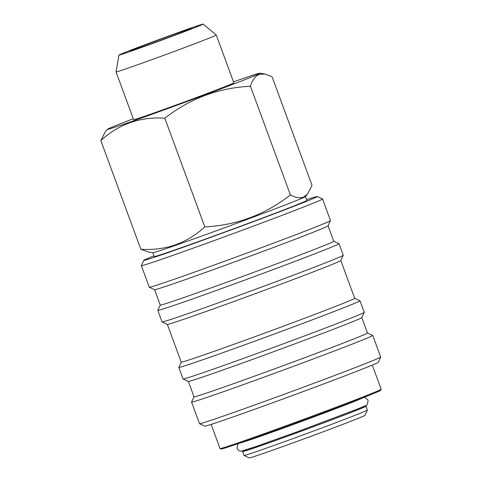 <?xml version="1.0" encoding="UTF-8"?>
<svg xmlns="http://www.w3.org/2000/svg" width="482" height="482" viewBox="0 0 482 482"><rect width="100%" height="100%" fill="white"/><g stroke="black" fill="none" stroke-linecap="round" stroke-linejoin="round"><path stroke-width="0.72" d="M131.128 50.459A32.86 0.554 -20.2 0 0 130.206 50.941A32.86 0.554 -20.2 0 0 157.373 41.536A32.86 0.554 -20.2 0 0 190.968 28.739A32.86 0.554 -20.2 0 0 191.884 28.251A32.86 0.554 -20.2 0 0 164.724 37.656A32.86 0.554 -20.2 0 0 131.128 50.459M201.892 24.769A44.862 0.759 -20.2 0 0 203.145 24.1A44.862 0.759 -20.2 0 0 165.862 37.024A44.862 0.759 -20.2 0 0 120.199 54.424A44.862 0.759 -20.2 0 0 118.946 55.081A44.862 0.759 -20.2 0 0 155.825 42.32A44.862 0.759 -20.2 0 0 201.892 24.769M216.267 35.035L233.854 82.832A53.4 0.904 -20.2 0 1 232.354 83.621A53.4 0.904 -20.2 0 1 177.768 104.419A53.4 0.904 -20.2 0 1 133.622 119.711L116.035 71.914A53.4 0.904 -20.2 0 0 116.035 71.914A53.4 0.904 -20.2 0 0 160.181 56.623A53.4 0.904 -20.2 0 0 214.773 35.825A53.4 0.904 -20.2 0 0 216.267 35.035A53.4 0.904 -20.2 0 0 216.261 35.029L203.145 24.1M133.261 118.735A81.331 1.374 -20.2 0 0 109.691 128.152A81.331 1.374 -20.2 0 0 107.426 129.303A81.331 1.374 -20.2 0 0 173.532 106.474A81.331 1.374 -20.2 0 0 257.786 74.391A81.331 1.374 -20.2 0 0 260.021 73.162A81.331 1.374 -20.2 0 0 233.493 81.856M307.564 194.017L305.431 196.578A81.331 1.374 -20.2 0 1 303.166 197.734A81.331 1.374 -20.2 0 1 221.136 229.01A81.331 1.374 -20.2 0 1 152.836 252.725L148.095 251.905L140.822 249.236C165.428 250.851 186.757 243.404 204.814 226.889C236.608 225.305 265.142 214.659 290.417 194.933C295.587 197.777 300.033 198.47 303.75 197.018L307.564 194.017L312.023 185.329L272.035 76.644L264.763 73.975L258.701 74.559C255.105 76.361 252.345 80.259 250.429 86.248C218.635 87.832 190.107 98.479 164.826 118.204C140.22 116.59 118.891 124.043 100.834 140.551L105.293 131.863L107.426 129.303M305.455 196.548L306.865 200.385A81.331 1.374 159.8 0 1 304.588 201.584A81.331 1.374 159.8 0 1 221.443 233.27A81.331 1.374 159.8 0 1 154.21 256.551L152.794 252.719M153.951 255.858A92.424 1.56 -20.2 0 0 146.389 259.015A92.424 1.56 -20.2 0 0 143.805 260.352A92.424 1.56 -20.2 0 0 219.473 234.186A92.424 1.56 -20.2 0 0 314.686 197.921A92.424 1.56 -20.2 0 0 317.252 196.536A92.424 1.56 -20.2 0 0 306.612 199.687M143.805 260.352L141.365 265.624A96.533 1.633 -20.2 0 0 141.365 265.654A96.533 1.633 -20.2 0 0 221.16 238.018A96.533 1.633 -20.2 0 0 319.843 200.416A96.533 1.633 -20.2 0 0 322.548 198.988A96.533 1.633 -20.2 0 0 322.524 198.97L317.252 196.536M141.365 265.654L149.306 287.242A96.533 1.633 -20.2 0 0 149.324 287.26A96.533 1.633 -20.2 0 0 229.86 259.328A96.533 1.633 -20.2 0 0 327.784 222.003A96.533 1.633 -20.2 0 0 330.489 220.605A96.533 1.633 -20.2 0 0 330.489 220.575L322.548 198.988M149.324 287.26L154.602 289.694A92.424 1.56 -20.2 0 0 231.709 262.949A92.424 1.56 -20.2 0 0 325.464 227.215A92.424 1.56 -20.2 0 0 328.049 225.877L330.489 220.605M154.583 289.688L160.247 305.094A92.424 1.56 -20.2 0 0 236.65 278.632A92.424 1.56 -20.2 0 0 331.134 242.633A92.424 1.56 -20.2 0 0 333.725 241.265L328.061 225.859M160.247 305.082L157.819 310.336A96.533 1.633 -20.2 0 0 157.813 310.366A96.533 1.633 -20.2 0 0 237.608 282.729A96.533 1.633 -20.2 0 0 336.291 245.133A96.533 1.633 -20.2 0 0 339.003 243.705A96.533 1.633 -20.2 0 0 338.979 243.681L333.725 241.253M157.813 310.366L162.066 321.928A96.533 1.633 -20.2 0 0 162.091 321.952A96.533 1.633 -20.2 0 0 242.627 294.02A96.533 1.633 -20.2 0 0 340.551 256.695A96.533 1.633 -20.2 0 0 343.25 255.297A96.533 1.633 -20.2 0 0 343.256 255.267L339.003 243.705M162.091 321.952L167.362 324.386A92.424 1.56 -20.2 0 0 244.47 297.641A92.424 1.56 -20.2 0 0 338.225 261.907A92.424 1.56 -20.2 0 0 340.816 260.569L343.25 255.297M188.335 381.425L194.005 396.831A92.424 1.56 -20.2 0 0 270.402 370.375A92.424 1.56 -20.2 0 0 364.886 334.369A92.424 1.56 -20.2 0 0 367.483 333.002L361.813 317.596A92.424 1.56 -20.2 0 1 359.217 318.951A92.424 1.56 -20.2 0 1 265.462 354.686A92.424 1.56 -20.2 0 1 188.354 381.431L183.082 378.997A96.533 1.633 -20.2 0 1 183.058 378.979L178.804 367.411A96.533 1.633 -20.2 0 1 178.804 367.38L181.232 362.127A92.424 1.56 -20.2 0 0 257.641 335.683A92.424 1.56 -20.2 0 0 352.125 299.683A92.424 1.56 -20.2 0 0 354.716 298.316L340.822 260.551M178.804 367.411A96.533 1.633 -20.2 0 0 258.599 339.78A96.533 1.633 -20.2 0 0 357.283 302.178A96.533 1.633 -20.2 0 0 359.988 300.75A96.533 1.633 -20.2 0 0 359.97 300.726L354.71 298.298M183.082 378.997A96.533 1.633 -20.2 0 0 263.612 351.065A96.533 1.633 -20.2 0 0 361.536 313.74A96.533 1.633 -20.2 0 0 364.241 312.342A96.533 1.633 -20.2 0 0 364.241 312.312L359.988 300.75M193.999 396.819L191.571 402.072A96.533 1.633 -20.2 0 0 191.565 402.102A96.533 1.633 -20.2 0 0 271.36 374.472A96.533 1.633 -20.2 0 0 370.043 336.87A96.533 1.633 -20.2 0 0 372.755 335.442A96.533 1.633 -20.2 0 0 372.731 335.418L367.477 332.99M191.565 402.102L199.506 423.69A96.533 1.633 -20.2 0 0 199.53 423.708A96.533 1.633 -20.2 0 0 280.066 395.776A96.533 1.633 -20.2 0 0 377.99 358.451A96.533 1.633 -20.2 0 0 380.69 357.054A96.533 1.633 -20.2 0 0 380.696 357.023L372.755 335.442M199.53 423.708L204.802 426.142A92.424 1.56 -20.2 0 0 281.91 399.397A92.424 1.56 -20.2 0 0 375.665 363.663A92.424 1.56 -20.2 0 0 378.256 362.325L380.69 357.054M381.166 389.263A85.85 1.452 -20.2 0 1 378.762 390.504A85.85 1.452 -20.2 0 1 291.67 423.702A85.85 1.452 -20.2 0 1 220.045 448.543A85.85 1.452 -20.2 0 0 220.045 448.543L221.099 449.031A85.031 1.44 -20.2 0 0 292.038 424.425A85.031 1.44 -20.2 0 0 378.292 391.547A85.031 1.44 -20.2 0 0 380.678 390.318L381.166 389.263A85.85 1.452 -20.2 0 0 381.166 389.233L372.291 365.109M246.139 449.893A65.721 1.109 -20.2 0 0 244.446 450.622A65.721 1.109 -20.2 0 0 242.603 451.598L244.019 455.448A65.721 1.109 -20.2 0 0 244.037 455.466L249.308 457.9A61.618 1.042 -20.2 0 0 300.714 440.072A61.618 1.042 -20.2 0 0 363.217 416.249A61.618 1.042 -20.2 0 0 364.94 415.357L367.38 410.086A65.721 1.109 -20.2 0 0 367.38 410.062L365.965 406.206A65.721 1.109 -20.2 0 0 362.163 407.206M244.037 455.466A65.721 1.109 -20.2 0 0 298.87 436.445A65.721 1.109 -20.2 0 0 365.537 411.038A65.721 1.109 -20.2 0 0 367.38 410.086M242.603 451.598A65.721 1.109 -20.2 0 0 296.93 432.782A65.721 1.109 -20.2 0 0 364.121 407.182A65.721 1.109 -20.2 0 0 365.965 406.206M239.741 443.121A65.721 1.109 -20.2 0 0 296.454 423.335A65.721 1.109 -20.2 0 0 361 398.698A65.721 1.109 -20.2 0 0 362.651 397.903M140.822 249.236L100.834 140.551M290.417 194.933L250.429 86.248M204.814 226.889L164.826 118.204M245.844 450.242A62.847 1.06 -20.2 0 0 293.104 434.125A62.847 1.06 -20.2 0 0 361.5 408.127M363.747 397.469L365.031 397.536L368.115 400.162L367.471 404.169C366.019 405.633 366.904 405.109 358.126 408.79L297.822 431.583L255.237 446.79L241.476 451.074C241.482 451.17 238.566 451.526 237.048 448.387L237.692 444.386L238.626 443.506M260.021 73.162L264.763 73.975M361.801 317.614L364.241 312.342M245.766 450.302L246.188 449.814M362.078 407.176L362.717 407.272M220.027 448.525L211.146 424.401M181.238 362.139L167.344 324.38M118.946 55.081L116.035 71.902"/></g></svg>
